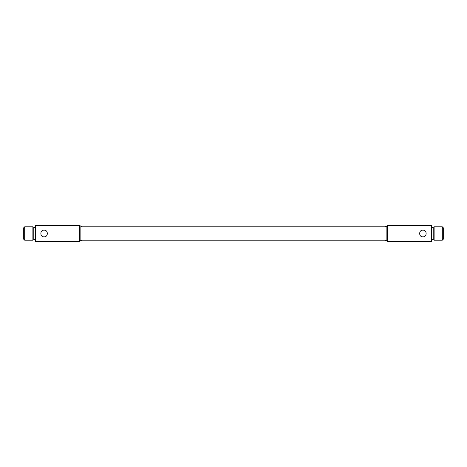 <?xml version="1.0" encoding="UTF-8"?>
<svg xmlns="http://www.w3.org/2000/svg" width="467" height="467" viewBox="0 0 467 467"><rect width="100%" height="100%" fill="white"/><g stroke="black" fill="none" stroke-linecap="round" stroke-linejoin="round"><path stroke-width="0.7" d="M23.35 228.147L23.35 238.853L24.687 240.19L24.687 226.81L23.35 228.147M32.883 226.81L33.793 227.336L33.793 239.664L32.883 240.19L32.883 226.81L24.687 226.81M79.571 240.546L79.571 225.468L35.399 225.468L35.399 241.532L79.571 241.532L79.571 240.546M386.874 226.022L387.429 225.468L387.429 241.532L386.874 240.978L386.874 226.022L384.983 226.81L82.017 226.81L79.571 225.468M433.207 227.336L434.117 226.81L434.117 240.19L433.207 239.664L433.207 227.336C432.81 227.89 432.273 227.581 431.601 226.407M442.313 226.81L443.65 228.147L443.65 238.853L442.313 240.19L442.313 226.81L434.117 226.81M387.429 241.532L431.601 241.532L431.601 225.468L387.429 225.468M422.904 230.155C418.584 229.939 418.584 237.061 422.904 236.845C427.217 237.061 427.217 229.939 422.904 230.155C418.584 229.939 418.584 237.061 422.904 236.845C427.217 237.061 427.217 229.939 422.904 230.155M44.096 230.155C39.783 229.939 39.783 237.061 44.096 236.845C48.416 237.061 48.416 229.939 44.096 230.155C39.783 229.939 39.783 237.061 44.096 236.845C48.416 237.061 48.416 229.939 44.096 230.155M386.874 240.978L384.983 240.19L82.017 240.19L80.126 240.978L80.126 226.022M82.017 240.19L82.017 226.81M384.983 240.19L384.983 226.81M32.883 240.19L24.687 240.19M33.793 227.336C34.19 227.89 34.727 227.581 35.399 226.407M33.793 239.664C34.19 239.11 34.727 239.419 35.399 240.593M80.126 240.978L79.571 241.532M433.207 239.664C432.81 239.11 432.273 239.419 431.601 240.593M442.313 240.19L434.117 240.19"/></g></svg>
